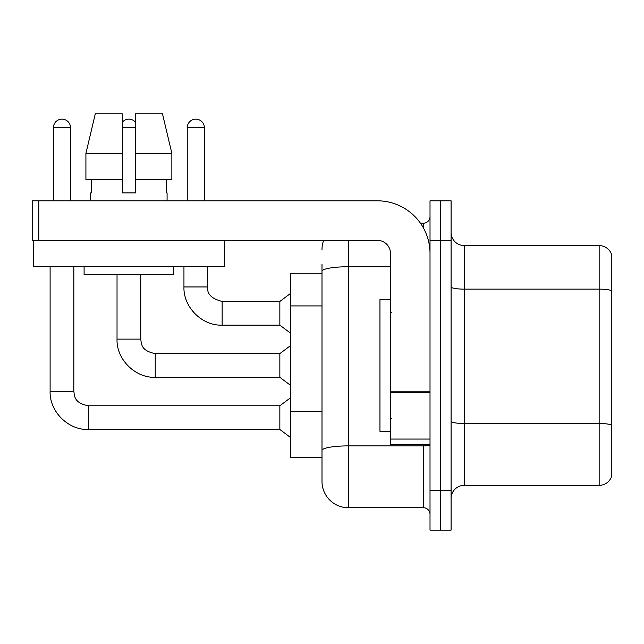 <?xml version="1.0" encoding="UTF-8"?>
<svg xmlns="http://www.w3.org/2000/svg" width="644" height="644" viewBox="0 0 644 644"><rect width="100%" height="100%" fill="white"/><g stroke="black" fill="none" stroke-linecap="round" stroke-linejoin="round"><path stroke-width="0.97" d="M322 273.257L290.388 273.257L290.388 457.683L322 457.683L322 481.39L322 273.257M451.09 498.512A13.17 13.17 0 0 1 464.268 485.343L599.153 485.343L599.153 245.597L464.268 245.597A13.17 13.17 0 0 1 451.09 232.428A13.17 13.17 0 0 0 464.268 245.597L464.268 485.343M440.552 490.607L440.552 530.133L451.09 530.133L451.09 490.607L440.552 490.607L440.552 530.133L430.015 530.133L430.015 490.607L440.552 490.607L440.552 240.333L440.552 490.607M430.015 490.607L430.015 200.807L440.552 200.807L440.552 240.333L440.552 200.807L451.09 200.807L451.09 490.607M611.8 255.08A13.17 13.17 0 0 0 599.153 245.597A13.17 13.17 0 0 1 611.8 255.08L611.8 475.86A13.17 13.17 0 0 1 599.153 485.343M348.348 240.333L348.348 507.738L423.43 507.738L423.43 444.505M420.435 223.202L423.43 223.202A6.585 6.585 0 0 0 430.015 216.617A6.585 6.585 0 0 1 423.43 223.202A6.585 6.585 0 0 0 430.015 216.617M322 296.699L322 264.04M322 466.9L322 420.516M430.015 514.323A6.585 6.585 0 0 0 423.43 507.738M322 249.55A26.348 26.348 0 0 1 323.666 240.333A26.348 26.348 0 0 0 322 249.55A26.348 26.348 0 0 1 323.666 240.333M348.348 507.738A26.348 26.348 0 0 1 322 481.39M53.412 200.807L53.412 127.705A8.565 8.565 0 0 1 61.969 119.14A8.565 8.565 0 0 1 70.534 127.705L70.534 200.807M50.111 266.672L50.111 391.286L73.827 391.286C74.632 395.891 73.786 402.886 88.317 405.776L279.85 405.776L279.85 429.492L88.317 429.492L88.317 405.801M73.827 391.286L73.827 266.672M187.243 200.807L187.243 127.705A8.565 8.565 0 0 1 195.808 119.14A8.565 8.565 0 0 1 204.365 127.705L204.365 200.807M222.148 325.164C201.983 325.88 183.234 307.124 183.951 286.958C183.234 307.124 201.983 325.88 222.148 325.164C201.983 325.88 183.234 307.124 183.951 286.958C183.234 307.124 201.983 325.88 222.148 325.164C201.983 325.88 183.234 307.124 183.951 286.958L207.658 286.958C206.861 293.986 211.691 298.816 222.148 301.448L279.85 301.448L279.85 325.164L222.148 325.164L222.148 301.473M390.497 299.605L379.96 299.605L379.96 431.335L390.497 431.335M430.015 444.505L390.497 444.505L390.497 391.238L430.015 391.238L430.015 253.503A52.687 52.687 0 0 0 377.328 200.807L38.785 200.807L38.785 240.333L377.328 240.333A13.17 13.17 0 0 1 390.497 253.503L390.497 391.238M38.785 240.333L32.2 240.333L32.2 200.807L38.785 200.807M224.394 240.333L224.394 266.672L33.383 266.672L33.383 240.333M171.859 179.732L171.859 153.393L162.497 113.867L171.859 153.393L171.859 179.732L135.473 179.732L135.473 113.867L162.497 113.867L171.859 153.393L135.473 153.393M122.304 153.393L85.918 153.393L95.28 113.867L85.918 153.393L95.28 113.867L122.304 113.867L122.304 192.91L135.473 192.91L135.473 179.732M90.683 192.91L91.263 192.91L90.683 192.91L90.683 200.807M167.086 192.91L166.514 192.91L167.086 192.91L167.086 200.807M166.514 179.732L166.514 192.91M135.473 192.91L122.304 192.91M91.263 192.91L91.263 179.732M84.098 266.672L84.098 274.577L173.679 274.577L173.679 266.672M122.304 179.732L85.918 179.732L85.918 153.393M122.304 122.231A8.565 8.565 0 0 1 135.473 122.231M155.236 377.328C135.071 378.044 116.314 359.288 117.031 339.122C116.314 359.288 135.071 378.044 155.236 377.328C135.071 378.044 116.314 359.288 117.031 339.122C116.314 359.288 135.071 378.044 155.236 377.328C135.071 378.044 116.314 359.288 117.031 339.122L140.746 339.122C141.543 343.727 140.698 350.722 155.236 353.612L279.85 353.612L279.85 377.328L155.236 377.328L155.236 353.637M322 305.916L290.388 305.916M322 411.299L290.388 411.299M611.8 290.79A13.17 2.286 180 0 0 599.153 289.14L464.268 289.14A13.17 2.286 -0 0 1 451.09 286.854M611.8 425.145A13.17 2.286 180 0 0 599.153 423.502L464.268 423.502A13.17 2.286 0 0 1 451.09 421.216M451.09 240.333L430.015 240.333M430.015 444.754A6.585 1.143 0 0 1 423.43 445.898L348.348 445.898A26.348 4.572 180 0 0 322 450.47M322 271.317A26.348 4.572 180 0 1 348.348 266.745L390.497 266.745M423.43 227.992L423.43 223.202M53.412 127.705L70.534 127.705M187.243 127.705L204.365 127.705M430.015 392.381L390.497 392.381M390.497 439.063L430.015 439.063M122.304 127.705L135.473 127.705M50.111 391.286C49.395 411.452 68.151 430.208 88.317 429.492C68.151 430.208 49.395 411.452 50.111 391.286C49.395 411.452 68.151 430.208 88.317 429.492C68.151 430.208 49.395 411.452 50.111 391.286C49.395 411.452 68.151 430.208 88.317 429.492M279.85 429.492L290.388 437.397M279.85 405.776L290.388 397.871M207.658 286.958C206.861 293.986 211.691 298.816 222.148 301.448C211.691 298.816 206.861 293.986 207.658 286.958C206.861 293.986 211.691 298.816 222.148 301.448C211.691 298.816 206.861 293.986 207.658 286.958L207.658 266.672M279.85 325.164L290.388 333.069M183.951 286.958L183.951 266.672M279.85 301.448L290.388 293.543M391.818 312.783L390.497 311.463M391.818 418.157L390.497 419.477M140.746 339.122L140.746 274.577M279.85 377.328L290.388 385.233M117.031 339.122L117.031 274.577M279.85 353.612L290.388 345.707"/></g></svg>
